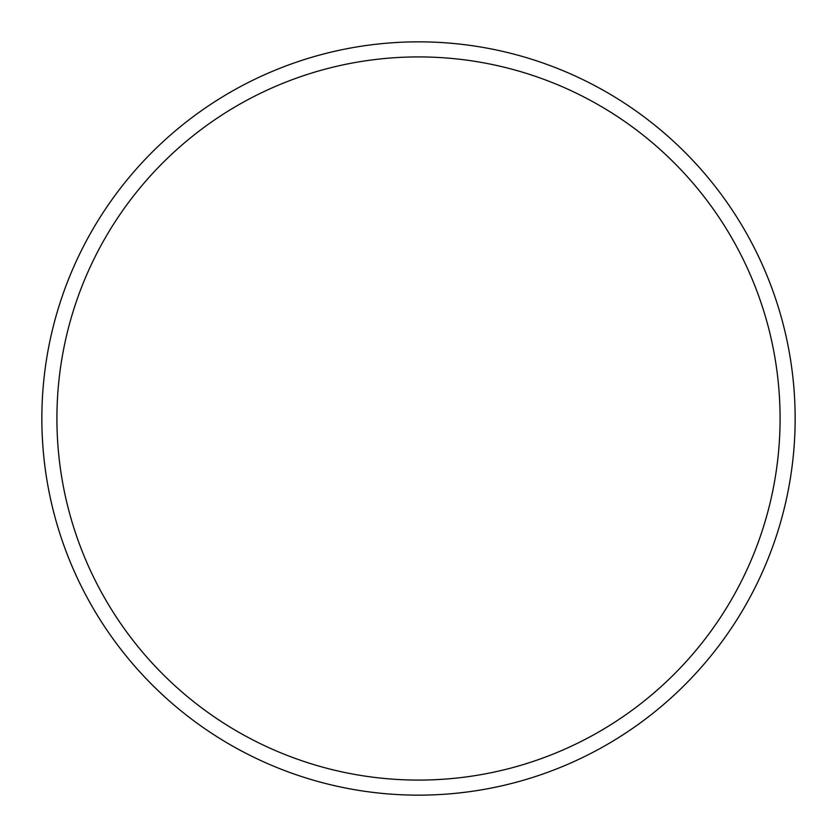 <?xml version="1.0" encoding="UTF-8"?>
<svg xmlns="http://www.w3.org/2000/svg" width="837" height="837" viewBox="0 0 837 837"><rect width="100%" height="100%" fill="white"/><g stroke="black" fill="none" stroke-linecap="round" stroke-linejoin="round"><path stroke-width="1.26" d="M795.15 418.5A376.65 376.65 0 0 0 418.5 41.85A376.65 376.65 0 0 0 41.85 418.5A376.65 376.65 0 0 0 418.5 795.15A376.65 376.65 0 0 0 795.15 418.5M780.084 418.5A361.584 361.584 0 0 0 418.5 56.916A361.584 361.584 0 0 0 56.916 418.5A361.584 361.584 0 0 0 418.5 780.084A361.584 361.584 0 0 0 780.084 418.5"/></g></svg>
